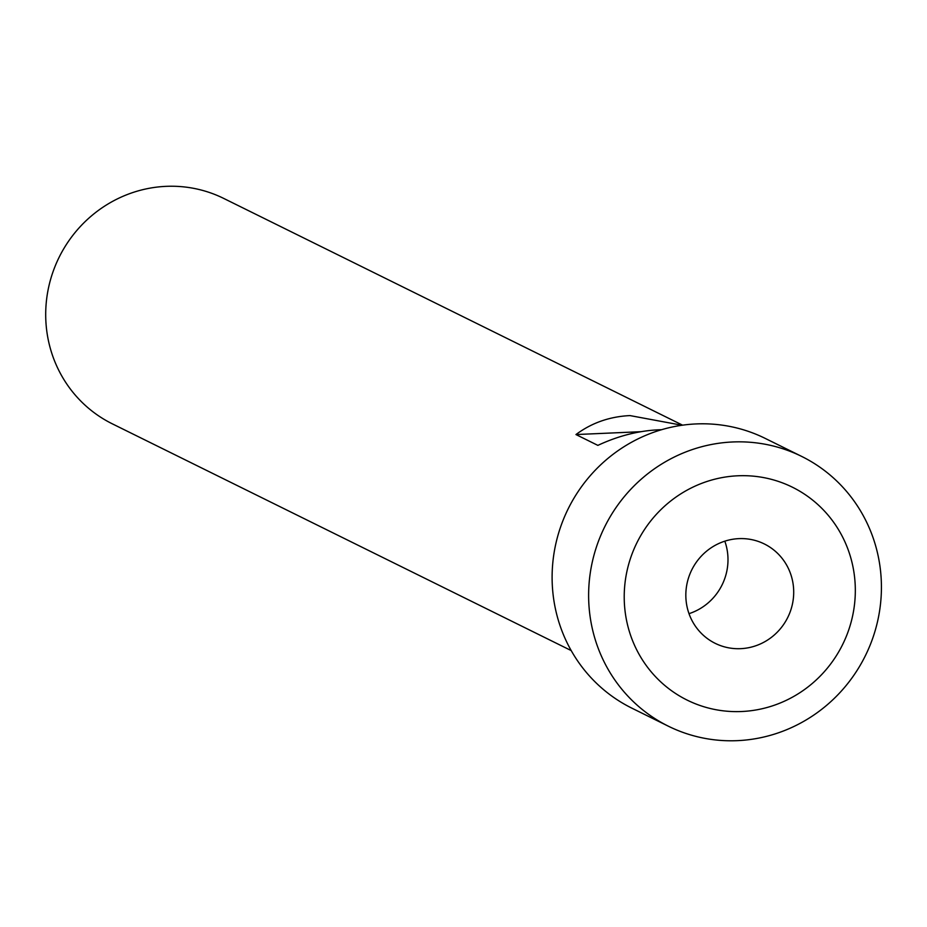 <?xml version="1.0" encoding="UTF-8"?>
<svg xmlns="http://www.w3.org/2000/svg" width="927" height="927" viewBox="0 0 927 927"><rect width="100%" height="100%" fill="white"/><g stroke="black" fill="none" stroke-linecap="round" stroke-linejoin="round"><path stroke-width="1.39" d="M724.821 541.171A55.435 53.569 -63.7 0 1 689.004 613.662M738.912 538.633A55.435 53.569 -63.7 0 1 764.323 543.952A55.435 53.569 -63.7 0 1 792.307 604.659A55.435 53.569 -63.7 0 1 740.638 648.668A55.435 53.569 -63.7 0 1 715.215 643.35A55.435 53.569 -63.7 0 1 687.231 582.643A55.435 53.569 -63.7 0 1 738.912 538.633M741.623 711.519A118.749 114.763 -63.7 0 1 624.23 598.749A118.749 114.763 -63.7 0 1 737.915 475.783A118.749 114.763 -63.7 0 1 855.308 588.552A118.749 114.763 -63.7 0 1 741.623 711.519M737.371 740.65A150.464 145.4 -63.7 0 1 668.367 726.2A150.464 145.4 -63.7 0 1 592.423 561.438A150.464 145.4 -63.7 0 1 732.678 441.97A150.464 145.4 -63.7 0 1 801.681 456.42A150.464 145.4 -63.7 0 1 877.626 621.171A150.464 145.4 -63.7 0 1 737.371 740.65M668.367 726.2L631.866 708.158A150.464 145.4 -63.7 0 1 555.91 543.396A150.464 145.4 -63.7 0 1 696.165 423.929A150.464 145.4 -63.7 0 1 765.169 438.378L801.681 456.42M661.588 429.699L658.726 429.792C638.297 430.765 618.008 435.968 597.869 445.377L575.957 434.554C591.577 422.909 609.584 416.582 629.966 415.586L681.994 425.25M571.206 650.58L112.329 423.836A125.713 121.483 -63.7 0 1 48.876 286.176A125.713 121.483 -63.7 0 1 166.06 186.35A125.713 121.483 -63.7 0 1 223.72 198.424L682.585 425.169M641.02 431.692L575.957 434.554"/></g></svg>
